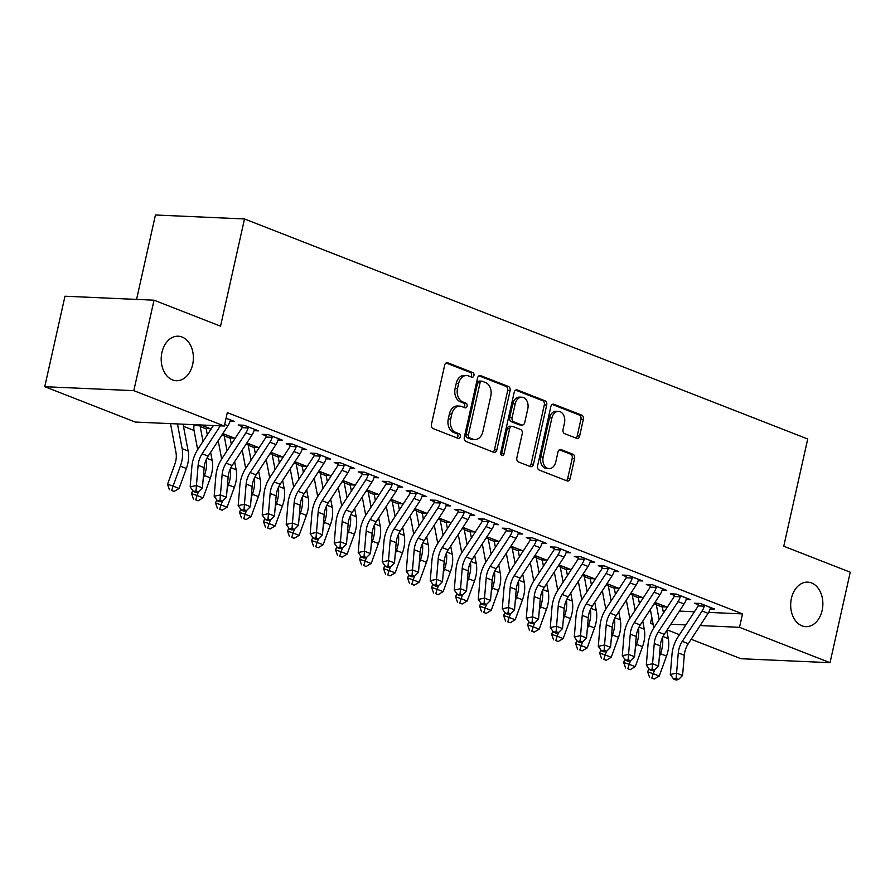 <?xml version="1.0" encoding="UTF-8"?>
<svg xmlns="http://www.w3.org/2000/svg" width="895" height="895" viewBox="0 0 895 895"><rect width="100%" height="100%" fill="white"/><g stroke="black" fill="none" stroke-linecap="round" stroke-linejoin="round"><path stroke-width="1.34" d="M473.936 375.531A2.394 1.723 92.5 0 0 472.806 372.577L447.768 362.799A3.412 2.461 92.5 0 0 447.187 362.676A3.412 2.461 92.5 0 0 444.67 365.16L431.446 424.364A3.412 2.461 92.5 0 0 433.068 428.571L458.106 438.36A2.394 1.723 92.5 0 0 458.508 438.449A2.394 1.723 92.5 0 0 460.265 436.704A2.394 1.723 92.5 0 0 459.135 433.751L455.891 432.486A10.93 7.887 92.5 0 1 450.7 419.017L451.807 414.083A10.93 7.887 92.5 0 1 459.829 406.106A10.93 7.887 92.5 0 1 461.697 406.509L464.941 407.773A2.394 1.723 92.5 0 0 465.344 407.863A2.394 1.723 92.5 0 0 467.1 406.117A2.394 1.723 92.5 0 0 465.971 403.164L462.726 401.9A10.93 7.887 92.5 0 1 457.535 388.43L458.643 383.496A10.93 7.887 92.5 0 1 466.664 375.52A10.93 7.887 92.5 0 1 468.532 375.922L471.777 377.187A2.394 1.723 92.5 0 0 472.18 377.265A2.394 1.723 92.5 0 0 473.936 375.531M470.77 376.795A2.394 1.723 92.5 0 0 471.531 375.419A2.394 1.723 92.5 0 0 470.401 372.477L446.079 362.967M457.099 437.968A2.394 1.723 92.5 0 0 457.86 436.592A2.394 1.723 92.5 0 0 456.718 433.65L453.485 432.386L455.891 432.486M463.934 407.382A2.394 1.723 92.5 0 0 464.695 406.006A2.394 1.723 92.5 0 0 463.565 403.063L460.321 401.788L462.726 401.9M791.404 598.397A22.274 16.076 92.5 0 0 805.78 626.657A22.274 16.076 92.5 0 0 822.136 610.412A22.274 16.076 92.5 0 0 807.76 582.142A22.274 16.076 92.5 0 0 791.404 598.397M161.928 352.462A22.274 16.076 92.5 0 0 176.304 380.722A22.274 16.076 92.5 0 0 192.66 364.466A22.274 16.076 92.5 0 0 178.284 336.207A22.274 16.076 92.5 0 0 161.928 352.462M576.548 438.326A3.412 2.461 92.5 0 0 577.13 438.449A3.412 2.461 92.5 0 0 579.647 435.954L583.35 419.352A3.412 2.461 92.5 0 0 581.728 415.135L553.927 404.272A3.412 2.461 92.5 0 0 553.345 404.148A3.412 2.461 92.5 0 0 550.839 406.643L537.604 465.847A3.412 2.461 92.5 0 0 539.226 470.054L567.027 480.917A3.412 2.461 92.5 0 0 567.609 481.04A3.412 2.461 92.5 0 0 570.126 478.545L574.601 458.486A3.412 2.461 92.5 0 0 572.979 454.28L561.087 449.626A3.412 2.461 92.5 0 0 560.505 449.503A3.412 2.461 92.5 0 0 557.988 451.997L555.773 461.943A9.14 6.601 92.5 0 1 549.06 468.611A9.14 6.601 92.5 0 1 543.164 457.021L551.868 418.043A9.14 6.601 92.5 0 1 558.581 411.376A9.14 6.601 92.5 0 1 564.476 422.966L563.033 429.466A3.412 2.461 92.5 0 0 564.644 433.672L576.548 438.326M708.65 612.404L742.514 613.914L227.319 412.617L224.321 426.02L135.257 422.06L44.75 386.696L133.814 390.656L224.321 426.02M742.514 613.914L739.516 627.317L830.023 662.68L740.971 658.72L691.186 639.265M44.75 386.696L64.977 296.223L154.029 300.194L220.539 326.172L244.503 218.951L807.715 438.997L783.751 546.23L850.25 572.207L830.023 662.68M154.029 300.194L133.814 390.656M510.072 390.712A3.412 2.461 92.5 0 0 508.45 386.506L480.637 375.643A3.412 2.461 92.5 0 0 480.056 375.52A3.412 2.461 92.5 0 0 477.55 378.003L464.315 437.207A3.412 2.461 92.5 0 0 465.937 441.414L493.738 452.288A3.412 2.461 92.5 0 0 494.331 452.411A3.412 2.461 92.5 0 0 496.837 449.916L510.072 390.712L507.655 390.612A3.412 2.461 92.5 0 0 506.044 386.394L478.959 375.81M517.288 389.951L545.089 400.826A3.412 2.461 92.5 0 1 546.711 405.032L533.476 464.236A3.412 2.461 92.5 0 1 530.97 466.72A3.412 2.461 92.5 0 1 530.388 466.597L518.485 461.954A3.412 2.461 92.5 0 1 516.862 457.737L522.232 433.728A3.412 2.461 92.5 0 0 520.61 429.522L512.712 426.434A3.412 2.461 92.5 0 0 512.13 426.311A3.412 2.461 92.5 0 0 509.624 428.806L504.042 453.799A2.394 1.723 92.5 0 1 502.285 455.544A2.394 1.723 92.5 0 1 500.741 452.512L514.189 392.323A3.412 2.461 92.5 0 1 516.695 389.828A3.412 2.461 92.5 0 1 517.288 389.951L516.113 389.907M244.503 218.951L155.439 214.99L136.566 299.411M686.152 599.516L690.739 599.717L676.329 594.09L670.31 593.821L674.203 595.354M630.953 593.038L642.588 597.58L638.28 597.39M638.135 580.754L642.722 580.967L628.312 575.34L622.293 575.071L626.198 576.593M582.936 574.277L594.582 578.819L590.264 578.629M590.118 562.004L594.705 562.205L580.296 556.578L574.277 556.31L578.181 557.831M534.93 555.515L546.565 560.057L542.247 559.867M542.113 543.243L546.688 543.444L532.29 537.817L526.271 537.548L530.164 539.07M486.914 536.754L498.549 541.296L494.23 541.106M494.096 524.481L498.672 524.683L484.273 519.055L478.254 518.787L482.148 520.308M438.897 517.992L450.532 522.546L446.225 522.344M446.079 505.72L450.655 505.921L436.257 500.294L430.238 500.025L434.131 501.547M390.88 499.231L402.515 503.784L398.208 503.594M398.062 486.958L402.649 487.16L388.24 481.532L382.221 481.264L386.114 482.785M342.863 480.481L354.498 485.023L350.191 484.833M350.046 468.197L354.633 468.398L340.223 462.771L334.204 462.502L338.109 464.035M294.858 461.719L306.493 466.261L302.174 466.071M302.029 449.435L306.616 449.648L292.206 444.021L286.187 443.752L290.092 445.274M246.841 442.958L258.476 447.5L254.158 447.31M254.023 430.685L258.599 430.887L244.201 425.259L238.182 424.991L242.075 426.512M200.816 424.98L210.459 428.739L206.141 428.548M662.96 610.368L665.142 610.468M679.417 611.106L694.419 611.777M183.475 426.322L194.036 430.45M226.077 418.178L234.591 421.5L230.015 421.299M222.833 433.572L234.468 438.125L230.149 437.935M278.032 440.06L282.607 440.262L268.198 434.634L262.19 434.366L266.083 435.887M270.849 452.333L282.484 456.886L278.166 456.685M326.037 458.822L330.624 459.023L316.215 453.396L310.196 453.127L314.1 454.649M318.855 471.094L330.49 475.637L326.183 475.446M374.054 477.583L378.641 477.785L364.231 472.157L358.213 471.889L362.117 473.41M366.872 489.856L378.507 494.398L374.2 494.208M422.071 496.345L426.647 496.546L412.248 490.919L406.229 490.65L410.123 492.172M414.888 508.617L426.523 513.159L422.216 512.969M470.088 515.095L474.663 515.307L460.265 509.68L454.246 509.412L458.139 510.933M462.905 527.379L474.54 531.921L470.233 531.731M518.104 533.856L522.68 534.058L508.282 528.43L502.263 528.162L506.156 529.695M510.922 546.14L522.557 550.682L518.239 550.492M566.11 552.618L570.697 552.819L556.287 547.192L550.28 546.923L554.173 548.445M558.939 564.89L570.574 569.444L566.255 569.254M614.127 571.379L618.713 571.581L604.304 565.953L598.285 565.685L602.19 567.206M606.944 583.652L618.579 588.205L614.272 588.004M662.143 590.141L666.73 590.342L652.321 584.715L646.302 584.446L650.206 585.968M654.961 602.413L666.596 606.955L662.289 606.765M710.16 608.902L714.736 609.103L700.337 603.476L694.319 603.208L698.212 604.729M653.16 624.408L650.452 623.356L652.981 623.468M670.847 624.262L685.838 624.923M700.114 625.56L739.516 627.317M679.473 634.689L667.178 629.89M651.806 617.293L650.452 623.356M466.664 375.52L464.259 375.408A10.93 7.887 92.5 0 0 456.237 383.384L458.643 383.496M460.321 401.788A10.93 7.887 92.5 0 1 455.13 388.318L456.237 383.384M459.829 406.106L457.423 405.994A10.93 7.887 92.5 0 0 449.402 413.971L451.807 414.083M453.485 432.386A10.93 7.887 92.5 0 1 448.294 418.905L449.402 413.971M493.022 451.997A3.412 2.461 92.5 0 0 494.432 449.805L507.655 390.612M482.204 381.259A2.394 1.723 92.5 0 0 481.79 381.169A2.394 1.723 92.5 0 0 480.033 382.915L468.421 434.88A2.394 1.723 92.5 0 0 469.562 437.823L472.974 439.165A10.93 7.887 92.5 0 0 474.842 439.557A10.93 7.887 92.5 0 0 482.864 431.58L490.807 396.06A10.93 7.887 92.5 0 0 485.616 382.59L482.204 381.259M479.798 381.147A2.394 1.723 92.5 0 0 479.384 381.057A2.394 1.723 92.5 0 0 477.628 382.803L480.033 382.915M474.842 439.557L472.437 439.456A10.93 7.887 92.5 0 1 470.569 439.053L467.145 437.722A2.394 1.723 92.5 0 1 466.015 434.769L477.628 382.803M515.598 390.13L542.683 400.714L545.089 400.826M529.661 466.317A3.412 2.461 92.5 0 0 531.071 464.125L544.305 404.92A3.412 2.461 92.5 0 0 542.683 400.714M512.13 426.311L509.725 426.21A3.412 2.461 92.5 0 0 507.219 428.694L501.625 453.698L504.042 453.799M501.111 454.817A2.394 1.723 92.5 0 0 501.625 453.698M527.804 408.814A9.14 6.601 92.5 0 0 521.908 397.223A9.14 6.601 92.5 0 0 515.196 403.891L512.119 417.618A3.412 2.461 92.5 0 0 513.741 421.836L521.64 424.912A3.412 2.461 92.5 0 0 522.221 425.047A3.412 2.461 92.5 0 0 524.727 422.552L527.804 408.814M521.908 397.223L519.492 397.111A9.14 6.601 92.5 0 0 512.79 403.79L515.196 403.891M522.221 425.047L519.816 424.935A3.412 2.461 92.5 0 1 519.234 424.812L511.336 421.724A3.412 2.461 92.5 0 1 509.714 417.517L512.79 403.79M558.581 411.376L556.175 411.264A9.14 6.601 92.5 0 0 549.463 417.943L551.868 418.043M549.06 468.611L546.655 468.51A9.14 6.601 92.5 0 1 540.759 456.909L549.463 417.943M566.311 480.637A3.412 2.461 92.5 0 0 567.71 478.445L572.196 458.374A3.412 2.461 92.5 0 0 570.574 454.168L559.397 449.805M575.832 438.047A3.412 2.461 92.5 0 0 577.23 435.854L580.944 419.24A3.412 2.461 92.5 0 0 579.322 415.034L552.237 404.45M170.509 423.626L176.002 452.635A17.408 11.702 111.3 0 1 174.816 464.281L167.533 484.251L173.082 486.108L180.365 466.138A26.112 17.553 -68.7 0 0 182.155 448.663L177.467 423.939M171.661 490.505L174.066 491.444L171.661 490.505L173.082 486.108L179.078 488.457L186.373 468.488A26.112 17.553 -68.7 0 0 188.151 451.013L183.072 424.185M179.078 488.457L174.066 491.444M169.446 489.766L167.533 484.251M220.338 425.841L202.113 453.799A17.408 11.702 -68.7 0 0 198.119 465.322L196.43 485.537L202.427 487.887L204.127 467.66A17.408 11.702 -68.7 0 1 208.121 456.137L227.923 425.763A12.183 8.189 111.3 0 0 230.127 420.907L230.697 419.979M195.882 492.418L198.388 491.881L195.994 490.941L193.488 491.478L195.882 492.418M195.994 490.941L196.43 485.537L190.165 486.869L191.866 466.653A26.112 17.553 111.3 0 1 197.851 449.357L213.379 425.539M190.165 486.869L193.488 491.478M192.716 490.404L191.541 493.637L197.09 495.494L198.41 491.858L202.427 487.887M207.327 434.836L206.186 428.862A3.479 2.338 111.3 0 1 206.13 428.157L206.566 427.217M195.669 499.891L198.075 500.82L195.669 499.891L197.09 495.494L203.087 497.833L210.381 477.863A26.112 17.553 -68.7 0 0 212.16 460.388L210.627 452.288M203.199 478.758L204.373 475.513A26.112 17.553 -68.7 0 0 206.365 459.314M203.02 441.436L200.189 426.512A3.479 2.338 111.3 0 1 200.122 425.807L194.036 425.539A12.183 8.189 -68.7 0 0 194.047 430.484L197.672 449.637M199.954 424.711L200.122 425.807M194.036 425.539L193.935 424.443M203.087 497.833L198.075 500.82M193.454 499.142L191.541 493.637M231.324 444.211L230.194 438.237A3.479 2.338 111.3 0 1 230.138 437.532L230.563 436.603M223.963 434.019L224.13 435.194L221.848 435.093M216.724 499.79L215.55 503.012L221.099 504.869L222.419 501.234L219.991 500.327L217.496 500.853L219.89 501.793L222.396 501.267L226.435 497.262L220.438 494.924L219.991 500.327M219.678 509.266L222.083 510.206L219.678 509.266L221.099 504.869L227.095 507.219L234.389 487.238A26.112 17.553 -68.7 0 0 236.168 469.763L234.635 461.675M227.207 488.133L228.382 484.9A26.112 17.553 -68.7 0 0 230.373 468.7M227.017 450.823L224.197 435.899A3.479 2.338 111.3 0 1 224.13 435.194M218.201 440.676L221.68 459.023M227.095 507.219L222.083 510.206M217.463 508.528L215.55 503.012M248.094 426.781L248.128 427.944A12.183 8.189 111.3 0 1 245.935 432.8L226.122 463.174A17.408 11.702 -68.7 0 0 222.128 474.697L220.438 494.924L214.173 496.244L215.863 476.028A26.112 17.553 111.3 0 1 221.859 458.743L241.661 428.358A3.479 2.338 -68.7 0 0 242.042 427.676L241.997 425.159M226.435 497.262L228.135 477.046A17.408 11.702 -68.7 0 1 232.129 465.523L251.931 435.138A12.183 8.189 111.3 0 0 254.135 430.294L254.706 429.365M248.128 427.944L242.042 427.676M214.173 496.244L217.496 500.853M272.102 436.156L272.136 437.331A12.183 8.189 111.3 0 1 269.943 442.175L250.13 472.549A17.408 11.702 -68.7 0 0 246.136 484.083L244.447 504.299L250.443 506.648L252.144 486.421L246.136 484.083M252.144 486.421A17.408 11.702 -68.7 0 1 256.138 474.898L275.94 444.524A12.183 8.189 111.3 0 0 278.144 439.669L278.714 438.74M243.999 509.702L241.493 510.239L243.899 511.179L246.405 510.642L243.999 509.702L244.447 504.299L238.182 505.63L239.871 485.403A26.112 17.553 111.3 0 1 245.868 468.119L265.67 437.744A3.479 2.338 -68.7 0 0 266.05 437.051L266.005 434.534M272.136 437.331L266.05 437.051M238.182 505.63L241.493 510.239M246.405 510.642L250.443 506.648M255.332 453.597L254.202 447.623A3.479 2.338 111.3 0 1 254.146 446.918L254.572 445.978M247.971 443.394L248.139 444.569L245.845 444.468M240.733 509.165L239.547 512.399L245.107 514.245L246.427 510.62M243.686 518.641L246.091 519.581L243.686 518.641L245.107 514.245L251.103 516.594L258.398 496.624A26.112 17.553 -68.7 0 0 260.176 479.149L258.644 471.05M251.215 497.508L252.39 494.275A26.112 17.553 -68.7 0 0 254.381 478.075M251.025 460.198L248.206 445.274A3.479 2.338 111.3 0 1 248.139 444.569M242.209 450.051L245.689 468.398M251.103 516.594L246.091 519.581M241.471 517.903L239.547 512.399M279.341 462.972L278.211 456.998A3.479 2.338 111.3 0 1 278.155 456.293L278.58 455.365M271.968 452.781L272.147 453.955L269.854 453.854M264.741 518.552L263.555 521.774L269.115 523.631L270.435 519.995M267.695 528.028L270.1 528.967L267.695 528.028L269.115 523.631L275.112 525.969L282.406 505.999A26.112 17.553 -68.7 0 0 284.185 488.525L282.652 480.436M275.224 506.894L276.398 503.661A26.112 17.553 -68.7 0 0 278.39 487.451M275.034 469.584L272.214 454.66A3.479 2.338 111.3 0 1 272.147 453.955M266.218 459.437L269.697 477.785M275.112 525.969L270.1 528.967M265.479 527.278L263.555 521.774M296.111 445.542L296.144 446.706A12.183 8.189 111.3 0 1 293.952 451.55L274.138 481.935A17.408 11.702 -68.7 0 0 270.145 493.458L268.455 513.674L274.452 516.023L276.152 495.808L270.145 493.458M276.152 495.808A17.408 11.702 -68.7 0 1 280.146 484.273L299.948 453.899A12.183 8.189 111.3 0 0 302.152 449.055L302.723 448.115M268.008 519.089L265.502 519.615L267.907 520.554L270.413 520.017L268.008 519.089L268.455 513.674L262.19 515.005L263.88 494.79A26.112 17.553 111.3 0 1 269.876 477.505L289.678 447.12A3.479 2.338 -68.7 0 0 290.047 446.437L290.014 443.92M296.144 446.706L290.047 446.437M262.19 515.005L265.502 519.615M270.413 520.017L274.452 516.023M320.119 454.917L320.153 456.092A12.183 8.189 111.3 0 1 317.949 460.936L298.147 491.31A17.408 11.702 -68.7 0 0 294.153 502.833L292.464 523.06L298.46 525.399L300.161 505.183L294.153 502.833M300.161 505.183A17.408 11.702 -68.7 0 1 304.155 493.66L323.956 463.274A12.183 8.189 111.3 0 0 326.16 458.43L326.731 457.502M292.016 528.464L289.51 529.001L291.915 529.929L294.421 529.404L292.016 528.464L292.464 523.06L286.199 524.392L287.888 504.165A26.112 17.553 111.3 0 1 293.884 486.88L313.686 456.506A3.479 2.338 -68.7 0 0 314.055 455.812L314.022 453.295M320.153 456.092L314.055 455.812M286.199 524.392L289.51 529.001M294.421 529.404L298.46 525.399M303.349 472.359L302.219 466.384A3.479 2.338 111.3 0 1 302.163 465.68L302.588 464.74M295.976 462.156L296.156 463.33L293.862 463.23M288.749 527.927L287.563 531.149L293.124 533.006L294.444 529.381M291.703 537.403L294.108 538.342L291.703 537.403L293.124 533.006L299.12 535.355L306.414 515.386A26.112 17.553 -68.7 0 0 308.193 497.911L306.661 489.811M299.221 516.27L300.407 513.036A26.112 17.553 -68.7 0 0 302.398 496.837M299.042 478.959L296.223 464.035A3.479 2.338 111.3 0 1 296.156 463.33M290.226 468.812L293.694 487.16M299.12 535.355L294.108 538.342M289.488 536.664L287.563 531.149M344.127 464.292L344.161 465.467A12.183 8.189 111.3 0 1 341.957 470.311L322.155 500.697A17.408 11.702 -68.7 0 0 318.161 512.22L316.461 532.435L322.469 534.785L324.169 514.558L318.161 512.22M324.169 514.558A17.408 11.702 -68.7 0 1 328.152 503.035L347.965 472.661A12.183 8.189 111.3 0 0 350.169 467.817L350.728 466.877M316.024 537.839L313.518 538.376L315.924 539.316L318.43 538.779L316.024 537.839L316.461 532.435L310.207 533.767L311.896 513.551A26.112 17.553 111.3 0 1 317.893 496.266L337.695 465.881A3.479 2.338 -68.7 0 0 338.064 465.199L338.019 462.681M344.161 465.467L338.064 465.199M310.207 533.767L313.518 538.376M318.43 538.779L322.469 534.785M327.357 481.734L326.228 475.76A3.479 2.338 111.3 0 1 326.16 475.055L326.597 474.115M319.985 471.531L320.164 472.717L317.87 472.605M312.747 537.313L311.572 540.535L317.121 542.392L318.452 538.756M315.711 546.789L318.117 547.729L315.711 546.789L317.121 542.392L323.129 544.731L330.412 524.761A26.112 17.553 -68.7 0 0 332.202 507.286L330.669 499.197M323.229 525.656L324.415 522.411A26.112 17.553 -68.7 0 0 326.406 506.212M323.05 488.346L320.231 473.421A3.479 2.338 111.3 0 1 320.164 472.717M314.234 478.187L317.703 496.535M323.129 544.731L318.117 547.729M313.485 546.039L311.572 540.535M368.125 473.679L368.169 474.842A12.183 8.189 111.3 0 1 365.965 479.698L346.164 510.072A17.408 11.702 -68.7 0 0 342.17 521.595L340.469 541.822L346.477 544.16L348.166 523.944L342.17 521.595M348.166 523.944A17.408 11.702 -68.7 0 1 352.16 512.421L371.973 482.036A12.183 8.189 111.3 0 0 374.166 477.192L374.736 476.263M340.033 547.225L337.527 547.751L339.932 548.691L342.438 548.165L340.033 547.225L340.469 541.822L334.204 543.153L335.905 522.926A26.112 17.553 111.3 0 1 341.89 505.641L361.703 475.267A3.479 2.338 -68.7 0 0 362.072 474.574L362.027 472.057M368.169 474.842L362.072 474.574M334.204 543.153L337.527 547.751M342.438 548.165L346.477 544.16M351.366 491.109L350.236 485.146A3.479 2.338 111.3 0 1 350.169 484.441L350.605 483.501M343.993 480.917L344.172 482.092L341.879 481.991M336.755 546.688L335.58 549.91L341.129 551.767L342.461 548.143M339.72 556.164L342.114 557.104L339.72 556.164L341.129 551.767L347.137 554.117L354.42 534.136A26.112 17.553 -68.7 0 0 356.199 516.672L354.666 508.573M347.238 535.031L348.423 531.798A26.112 17.553 -68.7 0 0 350.415 515.598M347.059 497.721L344.228 482.797A3.479 2.338 111.3 0 1 344.172 482.092M338.243 487.574L341.711 505.921M347.137 554.117L342.114 557.104M337.493 555.426L335.58 549.91M375.374 500.495L374.244 494.521A3.479 2.338 111.3 0 1 374.177 493.816L374.613 492.876M368.002 490.292L368.181 491.467L365.887 491.366M360.763 556.063L359.589 559.297L365.138 561.154L366.469 557.518L364.041 556.6L361.535 557.137L363.941 558.077L366.447 557.54L370.485 553.546L364.478 551.197L364.041 556.6M363.728 565.55L366.122 566.479L363.728 565.55L365.138 561.154L371.145 563.492L378.428 543.522A26.112 17.553 -68.7 0 0 380.207 526.047L378.674 517.948M371.246 544.417L372.432 541.173A26.112 17.553 -68.7 0 0 374.412 524.973M371.067 507.096L368.237 492.172A3.479 2.338 111.3 0 1 368.181 491.467M362.251 496.949L365.719 515.296M371.145 563.492L366.122 566.479M361.502 564.801L359.589 559.297M399.383 509.87L398.253 503.896A3.479 2.338 111.3 0 1 398.185 503.191L398.622 502.263M392.01 499.678L392.189 500.853L389.896 500.752M384.772 565.45L383.597 568.672L389.146 570.529L390.477 566.893M387.736 574.926L390.13 575.865L387.736 574.926L389.146 570.529L395.154 572.878L402.437 552.897A26.112 17.553 -68.7 0 0 404.216 535.423L402.683 527.334M395.254 553.792L396.44 550.559A26.112 17.553 -68.7 0 0 398.42 534.36M395.075 516.482L392.245 501.558A3.479 2.338 111.3 0 1 392.189 500.853M386.26 506.335L389.728 524.683M395.154 572.878L390.13 575.865M385.51 574.187L383.597 568.672M423.391 519.257L422.261 513.283A3.479 2.338 111.3 0 1 422.194 512.578L422.63 511.638M416.018 509.054L416.197 510.228L413.904 510.128M408.78 574.825L407.605 578.058L413.154 579.904L414.486 576.279M411.745 584.301L414.139 585.24L411.745 584.301L413.154 579.904L419.162 582.253L426.445 562.284A26.112 17.553 -68.7 0 0 428.224 544.809L426.691 536.709M419.263 563.168L420.449 559.934A26.112 17.553 -68.7 0 0 422.429 543.735M419.084 525.857L416.253 510.933A3.479 2.338 111.3 0 1 416.197 510.228M410.268 515.71L413.736 534.058M419.162 582.253L414.139 585.24M409.518 583.562L407.605 578.058M447.399 528.632L446.269 522.658A3.479 2.338 111.3 0 1 446.202 521.953L446.639 521.024M440.027 518.44L440.206 519.615L437.912 519.514M432.788 584.211L431.614 587.433L437.163 589.29L438.483 585.654M435.753 593.687L438.147 594.627L435.753 593.687L437.163 589.29L443.17 591.629L450.453 571.659A26.112 17.553 -68.7 0 0 452.232 554.184L450.7 546.095M443.271 572.554L444.457 569.321A26.112 17.553 -68.7 0 0 446.437 553.11M443.092 535.244L440.262 520.319A3.479 2.338 111.3 0 1 440.206 519.615M434.265 525.096L437.744 543.444M443.17 591.629L438.147 594.627M433.527 592.938L431.614 587.433M471.408 538.018L470.278 532.044A3.479 2.338 111.3 0 1 470.211 531.339L470.647 530.399M464.035 527.815L464.203 528.99L461.921 528.889M456.797 593.586L455.622 596.808L461.171 598.665L462.491 595.041L460.075 594.123L457.569 594.66L459.963 595.589L462.469 595.063L466.508 591.058L460.511 588.72L460.075 594.123M459.75 603.062L462.156 604.002L459.75 603.062L461.171 598.665L467.168 601.015L474.462 581.045A26.112 17.553 -68.7 0 0 476.241 563.57L474.708 555.471M467.279 581.929L468.454 578.696A26.112 17.553 -68.7 0 0 470.446 562.496M467.1 544.619L464.27 529.695A3.479 2.338 111.3 0 1 464.203 528.99M458.274 534.472L461.753 552.819M467.168 601.015L462.156 604.002M457.535 602.324L455.622 596.808M495.416 547.393L494.275 541.419A3.479 2.338 111.3 0 1 494.219 540.714L494.655 539.774M488.043 537.19L488.211 538.376L485.929 538.264M480.805 602.973L479.63 606.195L485.179 608.052L486.5 604.416M483.759 612.448L486.164 613.388L483.759 612.448L485.179 608.052L491.176 610.39L498.47 590.42A26.112 17.553 -68.7 0 0 500.249 572.945L498.716 564.857M491.288 591.315L492.463 588.071A26.112 17.553 -68.7 0 0 494.454 571.871M491.109 554.005L488.278 539.081A3.479 2.338 111.3 0 1 488.211 538.376M482.282 543.847L485.761 562.194M491.176 610.39L486.164 613.388M481.544 611.699L479.63 606.195M519.413 556.768L518.283 550.805A3.479 2.338 111.3 0 1 518.227 550.101L518.653 549.161M512.052 546.577L512.22 547.751L509.926 547.65M504.814 612.348L503.639 615.57L509.188 617.427L510.508 613.802L508.08 612.885L505.585 613.411L507.98 614.35L510.486 613.825L514.524 609.819L508.528 607.481L508.08 612.885M507.767 621.824L510.172 622.763L507.767 621.824L509.188 617.427L515.184 619.776L522.479 599.795A26.112 17.553 -68.7 0 0 524.257 582.332L522.725 574.232M515.296 600.69L516.471 597.457A26.112 17.553 -68.7 0 0 518.462 581.258M515.106 563.38L512.287 548.456A3.479 2.338 111.3 0 1 512.22 547.751M506.29 553.233L509.77 571.581M515.184 619.776L510.172 622.763M505.552 621.085L503.639 615.57M543.422 566.155L542.292 560.18A3.479 2.338 111.3 0 1 542.236 559.476L542.661 558.536M536.049 555.952L536.228 557.126L533.935 557.026M528.822 621.723L527.636 624.956L533.196 626.813L534.516 623.177M531.775 631.21L534.181 632.138L531.775 631.21L533.196 626.813L539.193 629.151L546.487 609.182A26.112 17.553 -68.7 0 0 548.266 591.707L546.733 583.607M539.305 610.077L540.479 606.832A26.112 17.553 -68.7 0 0 542.471 590.633M539.114 572.755L536.295 557.831A3.479 2.338 111.3 0 1 536.228 557.126M530.299 562.608L533.778 580.956M539.193 629.151L534.181 632.138M529.56 630.46L527.636 624.956M567.43 575.53L566.3 569.556A3.479 2.338 111.3 0 1 566.244 568.851L566.669 567.922M560.057 565.338L560.236 566.513L557.943 566.412M552.83 631.109L551.644 634.331L557.205 636.188L558.525 632.552M555.784 640.585L558.189 641.525L555.784 640.585L557.205 636.188L563.201 638.538L570.495 618.557A26.112 17.553 -68.7 0 0 572.274 601.082L570.741 592.993M563.313 619.452L564.488 616.219A26.112 17.553 -68.7 0 0 566.479 600.019M563.123 582.142L560.304 567.217A3.479 2.338 111.3 0 1 560.236 566.513M554.307 571.994L557.786 590.342M563.201 638.538L558.189 641.525M553.569 639.847L551.644 634.331M591.438 584.916L590.308 578.942A3.479 2.338 111.3 0 1 590.241 578.237L590.678 577.297M584.066 574.713L584.245 575.888L581.951 575.787M576.827 640.484L575.653 643.718L581.213 645.563L582.533 641.939L580.105 641.021L577.599 641.558L580.005 642.498L582.511 641.961L586.549 637.967L580.553 635.618L580.105 641.021M579.792 649.96L582.197 650.9L579.792 649.96L581.213 645.563L587.209 647.913L594.493 627.943A26.112 17.553 -68.7 0 0 596.283 610.468L594.75 602.369M587.31 628.827L588.496 625.594A26.112 17.553 -68.7 0 0 590.487 609.394M587.131 591.517L584.312 576.593A3.479 2.338 111.3 0 1 584.245 575.888M578.315 581.37L581.784 599.717M587.209 647.913L582.197 650.9M577.566 649.222L575.653 643.718M615.447 594.291L614.317 588.317A3.479 2.338 111.3 0 1 614.25 587.612L614.686 586.672M608.074 584.099L608.253 585.274L605.96 585.173M600.836 649.871L599.661 653.093L605.21 654.95L606.541 651.314L604.114 650.408L601.608 650.933L604.013 651.873L606.519 651.336L610.558 647.342L604.55 644.993L604.114 650.408M603.801 659.346L606.195 660.286L603.801 659.346L605.21 654.95L611.218 657.288L618.501 637.318A26.112 17.553 -68.7 0 0 620.291 619.843L618.758 611.755M611.319 638.213L612.504 634.98A26.112 17.553 -68.7 0 0 614.496 618.769M611.14 600.903L608.32 585.979A3.479 2.338 111.3 0 1 608.253 585.274M602.324 590.756L605.792 609.103M611.218 657.288L606.195 660.286M601.574 658.597L599.661 653.093M639.455 603.678L638.325 597.703A3.479 2.338 111.3 0 1 638.258 596.999L638.694 596.059M632.083 593.474L632.262 594.649L629.968 594.548M624.844 659.246L623.67 662.468L629.219 664.325L630.55 660.7M627.809 668.722L630.203 669.661L627.809 668.722L629.219 664.325L635.226 666.674L642.509 646.705A26.112 17.553 -68.7 0 0 644.288 629.23L642.755 621.13M635.327 647.588L636.513 644.355A26.112 17.553 -68.7 0 0 638.504 628.156M635.148 610.278L632.317 595.354A3.479 2.338 111.3 0 1 632.262 594.649M626.332 600.131L629.8 618.479M635.226 666.674L630.203 669.661M625.583 667.983L623.67 662.468M663.463 613.053L662.334 607.078A3.479 2.338 111.3 0 1 662.266 606.374L662.703 605.434M656.091 602.85L656.27 604.035L653.976 603.924M648.853 668.632L647.678 671.854L653.227 673.711L654.558 670.075M651.817 678.108L654.211 679.048L651.817 678.108L653.227 673.711L659.235 676.049L666.518 656.08A26.112 17.553 -68.7 0 0 668.296 638.605L666.764 630.516M659.335 656.975L660.521 653.73A26.112 17.553 -68.7 0 0 662.501 637.531M659.156 619.664L656.326 604.74A3.479 2.338 111.3 0 1 656.27 604.035M650.341 609.506L653.809 627.854M659.235 676.049L654.211 679.048M649.591 677.358L647.678 671.854M392.133 483.054L392.178 484.229A12.183 8.189 111.3 0 1 389.974 489.073L370.172 519.458A17.408 11.702 -68.7 0 0 366.178 530.981L364.478 551.197L358.213 552.528L359.913 532.312A26.112 17.553 111.3 0 1 365.898 515.017L385.711 484.642A3.479 2.338 -68.7 0 0 386.081 483.96L386.036 481.432M370.485 553.546L372.175 533.319A17.408 11.702 -68.7 0 1 376.168 521.796L395.982 491.422A12.183 8.189 111.3 0 0 398.174 486.567L398.745 485.638M392.178 484.229L386.081 483.96M358.213 552.528L361.535 557.137M416.141 492.44L416.186 493.604A12.183 8.189 111.3 0 1 413.982 498.459L394.18 528.833A17.408 11.702 -68.7 0 0 390.186 540.356L388.486 560.583L394.494 562.921L396.183 542.706L390.186 540.356M396.183 542.706A17.408 11.702 -68.7 0 1 400.177 531.183L419.99 500.797A12.183 8.189 111.3 0 0 422.183 495.953L422.753 495.024M388.05 565.987L385.544 566.513L387.949 567.452L390.444 566.927L388.05 565.987L388.486 560.583L382.221 561.903L383.921 541.688A26.112 17.553 111.3 0 1 389.907 524.403L409.72 494.018A3.479 2.338 -68.7 0 0 410.089 493.335L410.044 490.818M416.186 493.604L410.089 493.335M382.221 561.903L385.544 566.513M390.444 566.927L394.494 562.921M440.15 501.815L440.195 502.99A12.183 8.189 111.3 0 1 437.991 507.834L418.189 538.208A17.408 11.702 -68.7 0 0 414.195 549.743L412.494 569.958L418.502 572.308L420.191 552.081L414.195 549.743M420.191 552.081A17.408 11.702 -68.7 0 1 424.185 540.558L443.998 510.184A12.183 8.189 111.3 0 0 446.191 505.328L446.762 504.4M412.058 575.362L409.552 575.899L411.946 576.839L414.452 576.302L412.058 575.362L412.494 569.958L406.229 571.29L407.93 551.063A26.112 17.553 111.3 0 1 413.915 533.778L433.728 503.404A3.479 2.338 -68.7 0 0 434.097 502.71L434.053 500.193M440.195 502.99L434.097 502.71M406.229 571.29L409.552 575.899M414.452 576.302L418.502 572.308M464.158 511.202L464.203 512.365A12.183 8.189 111.3 0 1 461.999 517.209L442.197 547.595A17.408 11.702 -68.7 0 0 438.203 559.118L436.503 579.333L442.499 581.683L444.2 561.467L438.203 559.118M444.2 561.467A17.408 11.702 -68.7 0 1 448.194 549.933L467.995 519.559A12.183 8.189 111.3 0 0 470.199 514.714L470.77 513.775M436.066 584.748L433.56 585.274L435.954 586.214L438.46 585.677L436.066 584.748L436.503 579.333L430.238 580.665L431.938 560.449A26.112 17.553 111.3 0 1 437.923 543.164L457.725 512.779A3.479 2.338 -68.7 0 0 458.106 512.097L458.061 509.579M464.203 512.365L458.106 512.097M430.238 580.665L433.56 585.274M438.46 585.677L442.499 581.683M488.167 520.577L488.211 521.751A12.183 8.189 111.3 0 1 486.007 526.596L466.194 556.97A17.408 11.702 -68.7 0 0 462.212 568.493L460.511 588.72L454.246 590.051L455.947 569.824A26.112 17.553 111.3 0 1 461.932 552.539L481.734 522.165A3.479 2.338 -68.7 0 0 482.114 521.472L482.069 518.955M466.508 591.058L468.208 570.842A17.408 11.702 -68.7 0 1 472.202 559.319L492.004 528.934A12.183 8.189 111.3 0 0 494.208 524.09L494.778 523.161M488.211 521.751L482.114 521.472M454.246 590.051L457.569 594.66M512.175 529.952L512.208 531.127A12.183 8.189 111.3 0 1 510.016 535.971L490.203 566.356A17.408 11.702 -68.7 0 0 486.209 577.879L484.519 598.095L490.516 600.444L492.216 580.217L486.209 577.879M492.216 580.217A17.408 11.702 -68.7 0 1 496.21 568.694L516.012 538.32A12.183 8.189 111.3 0 0 518.216 533.476L518.787 532.536M484.083 603.499L481.577 604.035L483.971 604.975L486.477 604.438L484.083 603.499L484.519 598.095L478.254 599.426L479.955 579.21A26.112 17.553 111.3 0 1 485.94 561.926L505.742 531.54A3.479 2.338 -68.7 0 0 506.122 530.858L506.078 528.341M512.208 531.127L506.122 530.858M478.254 599.426L481.577 604.035M486.477 604.438L490.516 600.444M536.183 539.338L536.217 540.502A12.183 8.189 111.3 0 1 534.024 545.357L514.211 575.731A17.408 11.702 -68.7 0 0 510.217 587.254L508.528 607.481L502.263 608.813L503.952 588.586A26.112 17.553 111.3 0 1 509.949 571.301L529.75 540.916A3.479 2.338 -68.7 0 0 530.131 540.233L530.086 537.716M514.524 609.819L516.225 589.604A17.408 11.702 -68.7 0 1 520.219 578.081L540.021 547.695A12.183 8.189 111.3 0 0 542.225 542.851L542.795 541.922M536.217 540.502L530.131 540.233M502.263 608.813L505.585 613.411M560.192 548.713L560.225 549.888A12.183 8.189 111.3 0 1 558.032 554.732L538.219 585.117A17.408 11.702 -68.7 0 0 534.225 596.641L532.536 616.856L538.533 619.206L540.233 598.979L534.225 596.641M540.233 598.979A17.408 11.702 -68.7 0 1 544.227 587.456L564.029 557.082A12.183 8.189 111.3 0 0 566.233 552.226L566.803 551.298M532.089 622.26L529.583 622.797L531.988 623.737L534.494 623.2L532.089 622.26L532.536 616.856L526.271 618.188L527.961 597.972A26.112 17.553 111.3 0 1 533.957 580.676L553.759 550.302A3.479 2.338 -68.7 0 0 554.139 549.619L554.094 547.091M560.225 549.888L554.139 549.619M526.271 618.188L529.583 622.797M534.494 623.2L538.533 619.206M584.2 558.1L584.234 559.263A12.183 8.189 111.3 0 1 582.041 564.118L562.228 594.493A17.408 11.702 -68.7 0 0 558.234 606.016L556.545 626.243L562.541 628.581L564.242 608.365L558.234 606.016M564.242 608.365A17.408 11.702 -68.7 0 1 568.236 596.842L588.037 566.457A12.183 8.189 111.3 0 0 590.241 561.612L590.812 560.684M556.097 631.646L553.591 632.172L555.996 633.112L558.502 632.586L556.097 631.646L556.545 626.243L550.28 627.563L551.969 607.347A26.112 17.553 111.3 0 1 557.965 590.062L577.767 559.677A3.479 2.338 -68.7 0 0 578.136 558.995L578.103 556.477M584.234 559.263L578.136 558.995M550.28 627.563L553.591 632.172M558.502 632.586L562.541 628.581M608.208 567.475L608.242 568.649A12.183 8.189 111.3 0 1 606.038 573.494L586.236 603.868A17.408 11.702 -68.7 0 0 582.242 615.402L580.553 635.618L574.288 636.949L575.977 616.722A26.112 17.553 111.3 0 1 581.974 599.437L601.776 569.063A3.479 2.338 -68.7 0 0 602.145 568.37L602.111 565.853M586.549 637.967L588.25 617.74A17.408 11.702 -68.7 0 1 592.233 606.217L612.046 575.843A12.183 8.189 111.3 0 0 614.25 570.988L614.809 570.059M608.242 568.649L602.145 568.37M574.288 636.949L577.599 641.558M632.206 576.861L632.25 578.025A12.183 8.189 111.3 0 1 630.046 582.869L610.245 613.254A17.408 11.702 -68.7 0 0 606.251 624.777L604.55 644.993L598.296 646.324L599.986 626.108A26.112 17.553 111.3 0 1 605.971 608.824L625.784 578.438A3.479 2.338 -68.7 0 0 626.153 577.756L626.108 575.239M610.558 647.342L612.247 627.126A17.408 11.702 -68.7 0 1 616.241 615.592L636.054 585.218A12.183 8.189 111.3 0 0 638.258 580.374L638.817 579.434M632.25 578.025L626.153 577.756M598.296 646.324L601.608 650.933M656.214 586.236L656.259 587.411A12.183 8.189 111.3 0 1 654.055 592.255L634.253 622.629A17.408 11.702 -68.7 0 0 630.259 634.152L628.558 654.379L634.566 656.717L636.255 636.502L630.259 634.152M636.255 636.502A17.408 11.702 -68.7 0 1 640.249 624.978L660.062 594.593A12.183 8.189 111.3 0 0 662.255 589.749L662.826 588.821M628.122 659.783L625.616 660.32L628.021 661.248L630.528 660.723L628.122 659.783L628.558 654.379L622.293 655.711L623.994 635.484A26.112 17.553 111.3 0 1 629.979 618.199L649.792 587.825A3.479 2.338 -68.7 0 0 650.162 587.131L650.117 584.614M656.259 587.411L650.162 587.131M622.293 655.711L625.616 660.32M630.528 660.723L634.566 656.717M680.222 595.611L680.267 596.786A12.183 8.189 111.3 0 1 678.063 601.63L658.261 632.015A17.408 11.702 -68.7 0 0 654.267 643.539L652.567 663.754L658.575 666.104L660.264 645.877L654.267 643.539M660.264 645.877A17.408 11.702 -68.7 0 1 664.258 634.354L684.071 603.98A12.183 8.189 111.3 0 0 686.264 599.135L686.834 598.196M652.131 669.158L649.625 669.695L652.03 670.635L654.536 670.098L652.131 669.158L652.567 663.754L646.302 665.086L648.002 644.87A26.112 17.553 111.3 0 1 653.988 627.585L673.801 597.2A3.479 2.338 -68.7 0 0 674.17 596.518L674.125 594M680.267 596.786L674.17 596.518M646.302 665.086L649.625 669.695M654.536 670.098L658.575 666.104M704.231 604.998L704.275 606.161A12.183 8.189 111.3 0 1 702.072 611.016L682.27 641.391A17.408 11.702 -68.7 0 0 678.276 652.914L676.575 673.141L682.583 675.479L684.272 655.263L678.276 652.914M684.272 655.263A17.408 11.702 -68.7 0 1 688.266 643.74L708.079 613.355A12.183 8.189 111.3 0 0 710.272 608.51L710.843 607.582M676.139 678.544L673.633 679.07L676.027 680.01L678.533 679.484L676.139 678.544L676.575 673.141L670.31 674.472L672.011 654.245A26.112 17.553 111.3 0 1 677.996 636.96L697.809 606.575A3.479 2.338 -68.7 0 0 698.178 605.893L698.134 603.375M704.275 606.161L698.178 605.893M670.31 674.472L673.633 679.07M678.533 679.484L682.583 675.479M470.401 372.477L472.806 372.577M456.718 433.65L459.135 433.751M463.565 403.063L465.971 403.164M455.13 388.318L457.535 388.43M448.294 418.905L450.7 419.017M446.594 362.743L447.768 362.799M494.432 449.805L496.837 449.916M479.463 375.587L480.637 375.643M506.044 386.394L508.45 386.506M466.015 434.769L468.421 434.88M467.145 437.722L469.562 437.823M470.569 439.053L472.974 439.165M544.305 404.92L546.711 405.032M531.071 464.125L533.476 464.236M507.219 428.694L509.624 428.806M509.714 417.517L512.119 417.618M511.336 421.724L513.741 421.836M519.234 424.812L521.64 424.912M540.759 456.909L543.164 457.021M559.912 449.57L561.087 449.626M570.574 454.168L572.979 454.28M572.196 458.374L574.601 458.486M567.71 478.445L570.126 478.545M552.752 404.227L553.927 404.272M579.322 415.034L581.728 415.135M580.944 419.24L583.35 419.352M577.23 435.854L579.647 435.954M180.365 466.138L186.373 468.488M182.155 448.663L188.151 451.013M230.664 420.046L226.055 418.245M208.121 456.137L202.113 453.799M204.127 467.66L198.119 465.322M227.923 425.763L224.667 424.487M200.614 424.968L206.532 427.284M204.373 475.513L210.381 477.863M206.857 458.318L212.16 460.388M200.189 426.512L206.186 428.862M223.963 434.086L230.53 436.659M228.382 484.9L234.389 487.238M230.865 467.693L236.168 469.763M224.197 435.899L230.194 438.237M254.672 429.421L248.094 426.848M232.129 465.523L226.122 463.174M228.135 477.046L222.128 474.697M251.931 435.138L245.935 432.8M278.681 438.796L272.102 436.234M256.138 474.898L250.13 472.549M275.94 444.524L269.943 442.175M247.971 443.472L254.538 446.034M252.39 494.275L258.398 496.624M254.874 477.08L260.176 479.149M248.206 445.274L254.202 447.623M271.979 452.848L278.546 455.421M276.398 503.661L282.406 505.999M278.882 486.455L284.185 488.525M272.214 454.66L278.211 456.998M302.689 448.182L296.111 445.609M280.146 484.273L274.138 481.935M299.948 453.899L293.952 451.55M326.686 457.558L320.119 454.996M304.155 493.66L298.147 491.31M323.956 463.274L317.949 460.936M295.988 462.234L302.555 464.796M300.407 513.036L306.414 515.386M302.879 495.83L308.193 497.911M296.223 464.035L302.219 466.384M350.695 466.944L344.127 464.371M328.152 503.035L322.155 500.697M347.965 472.661L341.957 470.311M319.996 471.609L326.563 474.182M324.415 522.411L330.412 524.761M326.888 505.216L332.202 507.286M320.231 473.421L326.228 475.76M374.703 476.319L368.136 473.757M352.16 512.421L346.164 510.072M371.973 482.036L365.965 479.698M344.004 480.995L350.572 483.557M348.423 531.798L354.42 534.136M350.896 514.591L356.199 516.672M344.228 482.797L350.236 485.146M368.002 490.37L374.58 492.944M372.432 541.173L378.428 543.522M374.904 523.978L380.207 526.047M368.237 492.172L374.244 494.521M392.01 499.746L398.588 502.319M396.44 550.559L402.437 552.897M398.913 533.353L404.216 535.423M392.245 501.558L398.253 503.896M416.018 509.132L422.597 511.694M420.449 559.934L426.445 562.284M422.921 542.739L428.224 544.809M416.253 510.933L422.261 513.283M440.027 518.507L446.605 521.08M444.457 569.321L450.453 571.659M446.929 552.114L452.232 554.184M440.262 520.319L446.269 522.658M464.035 527.893L470.613 530.455M468.454 578.696L474.462 581.045M470.938 561.489L476.241 563.57M464.27 529.695L470.278 532.044M488.043 537.269L494.611 539.842M492.463 588.071L498.47 590.42M494.946 570.876L500.249 572.945M488.278 539.081L494.275 541.419M512.052 546.655L518.619 549.217M516.471 597.457L522.479 599.795M518.955 580.251L524.257 582.332M512.287 548.456L518.283 550.805M536.06 556.03L542.627 558.603M540.479 606.832L546.487 609.182M542.963 589.637L548.266 591.707M536.295 557.831L542.292 560.18M560.069 565.405L566.636 567.978M564.488 616.219L570.495 618.557M566.96 599.012L572.274 601.082M560.304 567.217L566.3 569.556M584.077 574.791L590.644 577.353M588.496 625.594L594.493 627.943M590.968 608.399L596.283 610.468M584.312 576.593L590.308 578.942M608.085 584.166L614.652 586.74M612.504 634.98L618.501 637.318M614.977 617.774L620.291 619.843M608.32 585.979L614.317 588.317M632.094 593.553L638.661 596.115M636.513 644.355L642.509 646.705M638.985 627.149L644.288 629.23M632.317 595.354L638.325 597.703M656.091 602.928L662.669 605.501M660.521 653.73L666.518 656.08M662.994 636.535L668.296 638.605M656.326 604.74L662.334 607.078M398.711 485.705L392.144 483.132M376.168 521.796L370.172 519.458M372.175 533.319L366.178 530.981M395.982 491.422L389.974 489.073M422.72 495.08L416.153 492.507M400.177 531.183L394.18 528.833M419.99 500.797L413.982 498.459M446.728 504.456L440.161 501.894M424.185 540.558L418.189 538.208M443.998 510.184L437.991 507.834M470.736 513.842L464.158 511.269M448.194 549.933L442.197 547.595M467.995 519.559L461.999 517.209M494.745 523.217L488.167 520.655M472.202 559.319L466.194 556.97M468.208 570.842L462.212 568.493M492.004 528.934L486.007 526.596M518.753 532.603L512.175 530.03M496.21 568.694L490.203 566.356M516.012 538.32L510.016 535.971M542.762 541.978L536.183 539.417M520.219 578.081L514.211 575.731M516.225 589.604L510.217 587.254M540.021 547.695L534.024 545.357M566.77 551.365L560.192 548.792M544.227 587.456L538.219 585.117M564.029 557.082L558.032 554.732M590.767 560.74L584.2 558.167M568.236 596.842L562.228 594.493M588.037 566.457L582.041 564.118M614.775 570.115L608.208 567.553M592.233 606.217L586.236 603.868M588.25 617.74L582.242 615.402M612.046 575.843L606.038 573.494M638.784 579.501L632.217 576.928M616.241 615.592L610.245 613.254M612.247 627.126L606.251 624.777M636.054 585.218L630.046 582.869M662.792 588.876L656.225 586.314M640.249 624.978L634.253 622.629M660.062 594.593L654.055 592.255M686.801 598.263L680.234 595.69M664.258 634.354L658.261 632.015M684.071 603.98L678.063 601.63M710.809 607.638L704.242 605.076M688.266 643.74L682.27 641.391M708.079 613.355L702.072 611.016M479.384 381.057L481.79 381.169"/></g></svg>
